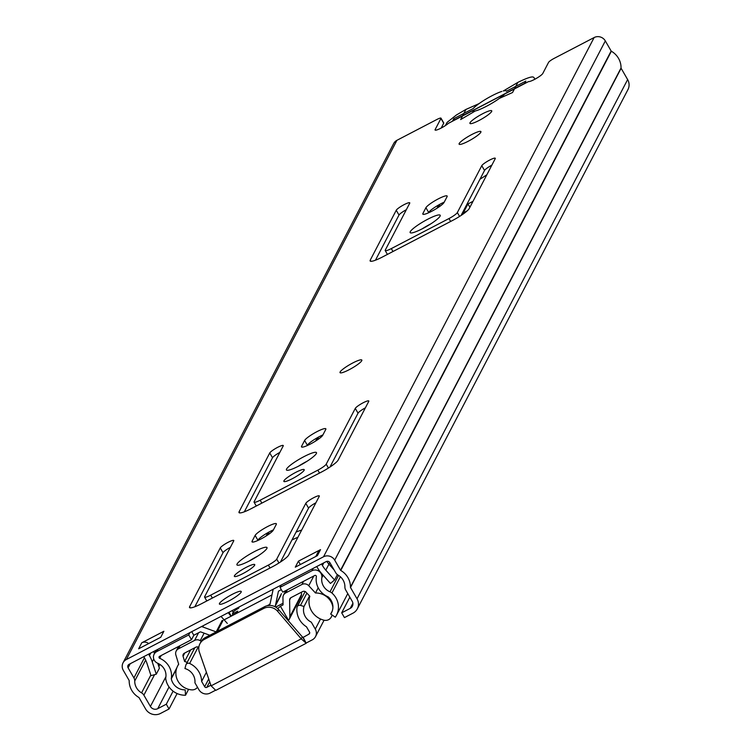 <?xml version="1.0" encoding="UTF-8"?>
<svg xmlns="http://www.w3.org/2000/svg" width="751" height="751" viewBox="0 0 751 751"><rect width="100%" height="100%" fill="white"/><g stroke="black" fill="none" stroke-linecap="round" stroke-linejoin="round"><path stroke-width="1.13" d="M479.1 120.451A12.589 2.084 150 0 1 469.938 123.408A12.589 2.084 150 0 1 482.574 113.776A12.589 2.084 150 0 1 491.736 110.819A12.589 2.084 150 0 1 479.1 120.451M468.277 141.226A12.589 2.084 150 0 1 459.114 144.183A12.589 2.084 150 0 1 471.75 134.551A12.589 2.084 150 0 1 480.912 131.594A12.589 2.084 150 0 1 468.277 141.226M349.206 369.689A12.589 2.084 150 0 1 340.043 372.646A12.589 2.084 150 0 1 352.679 363.015A12.589 2.084 150 0 1 361.841 360.058A12.589 2.084 150 0 1 349.206 369.689M489.586 160.104A7.829 1.295 150 0 1 495.284 158.264A7.829 1.295 150 0 1 495.228 158.677L469.253 208.525A16.785 2.788 150 0 1 452.515 220.484L382.362 257.039A16.785 2.788 150 0 1 370.14 260.982A16.785 2.788 150 0 1 370.262 260.109L396.246 210.261A7.829 1.295 150 0 1 404.047 204.676A7.829 1.295 150 0 1 409.755 202.836A7.829 1.295 150 0 1 409.699 203.249L385.263 250.13A8.392 1.389 -30 0 0 385.207 250.571A8.392 1.389 -30 0 0 391.309 248.6L448.976 218.55A8.392 1.389 -30 0 0 457.34 212.571L481.776 165.689A7.829 1.295 150 0 1 489.586 160.104M428.502 212.833L428.68 212.486A12.307 2.046 150 0 1 440.959 203.709A12.307 2.046 150 0 1 444.235 202.122M438.199 198.931A12.307 2.046 150 0 1 447.155 196.039A12.307 2.046 150 0 1 447.07 196.687L444.048 202.47A12.307 2.046 150 0 1 433.139 210.515A12.307 2.046 150 0 1 422.822 214.138A12.307 2.046 150 0 1 422.907 213.491L425.92 207.708A12.307 2.046 150 0 1 438.199 198.931M422.269 228.792A17.339 2.882 150 0 1 430.323 224.108A17.339 2.882 150 0 1 430.821 223.854M422.775 228.529A17.339 2.882 150 0 1 410.149 232.603A17.339 2.882 150 0 1 427.563 219.33A17.339 2.882 150 0 1 440.189 215.255A17.339 2.882 150 0 1 422.775 228.529M277.56 447.38A7.829 1.295 150 0 1 283.258 445.54A7.829 1.295 150 0 1 283.202 445.953L254.129 501.734A8.392 1.389 -30 0 0 254.073 502.175A8.392 1.389 -30 0 0 260.184 500.204L317.842 470.154A8.392 1.389 -30 0 0 326.206 464.174L355.279 408.394A7.829 1.295 150 0 1 363.09 402.808A7.829 1.295 150 0 1 368.788 400.978A7.829 1.295 150 0 1 368.741 401.381L338.119 460.128A16.785 2.788 150 0 1 321.381 472.097L251.228 508.652A16.785 2.788 150 0 1 239.015 512.595A16.785 2.788 150 0 1 239.137 511.713L269.75 452.966A7.829 1.295 150 0 1 277.56 447.38M307.187 445.596L307.375 445.249A12.307 2.046 150 0 1 319.644 436.472A12.307 2.046 150 0 1 322.921 434.895M316.884 431.694A12.307 2.046 150 0 1 325.84 428.812A12.307 2.046 150 0 1 325.756 429.45L322.742 435.242A12.307 2.046 150 0 1 311.825 443.287A12.307 2.046 150 0 1 301.508 446.901A12.307 2.046 150 0 1 301.602 446.254L304.615 440.471A12.307 2.046 150 0 1 316.884 431.694M292.411 478.65A11.744 1.953 150 0 1 283.869 481.41A11.744 1.953 150 0 1 295.659 472.417A11.744 1.953 150 0 1 304.211 469.666A11.744 1.953 150 0 1 292.411 478.65M298.56 466.155A17.339 2.882 150 0 1 306.615 461.471A17.339 2.882 150 0 1 307.112 461.217M299.067 465.892A17.339 2.882 150 0 1 286.441 469.966A17.339 2.882 150 0 1 303.855 456.692A17.339 2.882 150 0 1 316.481 452.628A17.339 2.882 150 0 1 299.067 465.892M228.079 542.325A7.829 1.295 150 0 1 233.777 540.485A7.829 1.295 150 0 1 233.721 540.898L204.648 596.679A8.392 1.389 -30 0 0 204.591 597.12A8.392 1.389 -30 0 0 210.702 595.149L268.36 565.099A8.392 1.389 -30 0 0 276.725 559.12L305.798 503.339A7.829 1.295 150 0 1 313.608 497.753A7.829 1.295 150 0 1 319.306 495.923A7.829 1.295 150 0 1 319.25 496.327L288.637 555.073A16.785 2.788 150 0 1 271.9 567.043L201.747 603.597A16.785 2.788 150 0 1 189.534 607.54A16.785 2.788 150 0 1 189.646 606.658L220.268 547.911A7.829 1.295 150 0 1 228.079 542.325M257.706 540.542L257.884 540.194A12.307 2.046 150 0 1 270.163 531.417A12.307 2.046 150 0 1 273.439 529.84M267.403 526.648A12.307 2.046 150 0 1 276.359 523.757A12.307 2.046 150 0 1 276.274 524.395L273.261 530.187A12.307 2.046 150 0 1 262.343 538.232A12.307 2.046 150 0 1 252.026 541.846A12.307 2.046 150 0 1 252.111 541.199L255.133 535.416A12.307 2.046 150 0 1 267.403 526.648M242.93 573.595A11.744 1.953 150 0 1 234.378 576.355A11.744 1.953 150 0 1 246.178 567.371A11.744 1.953 150 0 1 254.73 564.611A11.744 1.953 150 0 1 242.93 573.595M249.079 561.1A17.339 2.882 150 0 1 257.133 556.416A17.339 2.882 150 0 1 257.631 556.162M249.576 560.837A17.339 2.882 150 0 1 236.959 564.912A17.339 2.882 150 0 1 254.373 551.638A17.339 2.882 150 0 1 266.999 547.573A17.339 2.882 150 0 1 249.576 560.837M228.586 601.119A12.589 2.084 150 0 1 219.423 604.076A12.589 2.084 150 0 1 232.068 594.445A12.589 2.084 150 0 1 241.231 591.488A12.589 2.084 150 0 1 228.586 601.119M375.462 260.203L398.997 215.039A7.829 1.295 150 0 1 406.329 209.707M461.086 215.453L484.536 170.468A7.829 1.295 150 0 1 491.858 165.136M280.47 562.001L308.558 508.117A7.829 1.295 150 0 1 315.889 502.785M194.847 606.752L223.028 552.689A7.829 1.295 150 0 1 230.35 547.357M329.961 467.056L358.039 413.172A7.829 1.295 150 0 1 365.371 407.84M244.328 511.807L272.51 457.744A7.829 1.295 150 0 1 279.841 452.412M129.069 664.325L326.272 561.56A2.685 2.563 27.5 0 1 329.905 562.649L335.744 572.76A6.158 5.877 -152.5 0 0 338.053 575.069A13.48 12.861 27.5 0 1 344.897 586.916A6.158 5.877 -152.5 0 0 345.704 590.004L352.219 601.307A5.426 5.182 27.5 0 1 350.238 608.366L341.686 612.825L344.446 617.604L352.998 613.145A11.021 10.514 27.5 0 0 357.335 608.826A11.021 10.514 27.5 0 0 357.025 598.8L350.501 587.507A0.563 0.535 -152.5 0 1 350.435 587.226A19.075 18.202 27.5 0 0 340.757 570.46A0.563 0.535 -152.5 0 1 340.541 570.253L334.711 560.152A8.28 7.904 27.5 0 0 323.521 556.782L126.318 659.547A8.28 7.904 27.5 0 0 123.286 670.324L129.116 680.425A0.563 0.535 -152.5 0 1 129.191 680.706A19.075 18.202 27.5 0 0 138.869 697.463A0.563 0.535 -152.5 0 1 139.076 697.67L145.6 708.972A11.021 10.514 27.5 0 0 160.498 713.45L169.05 708.991L166.3 704.213L157.738 708.672A5.426 5.182 27.5 0 1 150.407 706.466L143.882 695.173A6.158 5.877 -152.5 0 0 141.573 692.863A13.48 12.861 27.5 0 1 134.729 681.016A6.158 5.877 -152.5 0 0 133.922 677.918L128.092 667.817A2.685 2.563 27.5 0 1 129.069 664.325M443.465 122.826A5.595 0.929 150 0 1 443.738 122.939A5.595 0.929 150 0 1 443.691 123.23L440.94 118.451A5.595 0.929 -30 0 0 440.978 118.16A5.595 0.929 -30 0 0 436.904 119.475L396.922 140.306L126.318 659.547M441.184 128.055L443.691 123.23M298.41 561.166L320.517 549.648L317.382 555.656L295.284 567.174L298.41 561.166L300.353 564.536M357.335 608.826L627.949 89.594A11.021 10.514 27.5 0 0 627.639 79.568L621.115 68.266A0.563 0.535 -152.5 0 1 621.039 67.984A19.075 18.202 27.5 0 0 611.37 51.228A0.563 0.535 -152.5 0 1 611.154 51.021L605.325 40.911A8.28 7.904 27.5 0 0 594.125 37.55L554.154 58.381A5.595 0.929 -30 0 0 548.568 62.371L542.776 73.495A8.392 1.389 150 0 1 535.942 78.639A8.392 1.389 150 0 1 528.516 81.587L448.441 123.314A8.392 1.389 150 0 1 440.584 128.355A8.392 1.389 150 0 1 435.082 130.026A8.392 1.389 150 0 1 435.139 129.585L440.94 118.451M160.733 637.28L138.635 648.798L141.761 642.79L163.868 631.272L160.733 637.28M177.105 693.539L169.05 708.991M173.096 691.164L166.3 704.213M123.051 662.786L393.665 143.554A8.28 7.904 27.5 0 1 396.922 140.306M349.835 597.176L341.686 612.825M315.786 556.491L318.095 552.06A6.158 5.877 27.5 0 1 320.517 549.648M141.761 642.79A6.158 5.877 27.5 0 1 148.642 643.588M337.377 574.618L334.57 579.997L330.449 583.443L321.691 573.595A33.57 32.03 -152.5 0 1 317.617 567.972L316.772 566.517M323.775 562.865L322.423 565.465L321.578 564.01M322.423 565.465A27.975 26.689 -152.5 0 0 325.812 570.159L328.947 564.151A27.975 26.689 27.5 0 1 326.76 561.372M329.792 562.471L328.929 564.123L334.139 569.981M334.57 579.997L325.812 570.159M157.804 663.302L159.4 668.193L156.274 674.201L152.246 661.894A33.57 32.03 -152.5 0 0 149.44 655.604L148.595 654.149M156.274 674.201L150.998 675.656L146.971 663.349A27.975 26.689 -152.5 0 0 144.633 658.111L143.788 656.656M153.608 651.539A33.57 32.03 27.5 0 1 154.509 653.52M506.465 91.209A19.836 3.295 -30 0 0 503.292 90.984L517.814 82.432L512.558 92.523L499.434 98.372A19.836 3.295 -30 0 0 505.31 93.434L524.696 83.333L525.86 81.108L506.465 91.209M503.658 90.805A2.797 1.155 64.4 0 0 503.461 90.852L503.461 90.852A2.797 1.155 64.4 0 0 503.292 90.984L507.047 88.796A2.797 1.089 55.9 0 1 507.235 88.721M454.496 119.916L453.782 118.667L473.168 108.566A19.836 3.295 150 0 1 479.035 103.629L480.95 102.296A19.836 3.295 150 0 1 491.98 95.743A19.836 3.295 150 0 1 501.856 91.397M499.434 98.372L497.528 99.705A19.836 3.295 150 0 1 476.622 110.604L475.186 111.017A19.836 3.295 150 0 1 472.736 111.289A19.836 3.295 150 0 1 472.003 110.791L452.618 120.892L453.782 118.667M479.035 103.629L465.92 109.477L460.663 119.569L475.186 111.017M479.091 103.582L475.918 105.037A2.797 2.187 72.2 0 0 475.392 105.318M306.399 642.903L312.266 639.852A8.28 7.904 27.5 0 0 315.289 629.075L311.43 622.382A0.882 0.845 -152.5 0 0 311.055 622.025A13.48 12.861 27.5 0 1 304.005 606.489L300.494 605.381A2.797 2.666 -152.5 0 0 296.983 607.531A20.193 19.273 27.5 0 0 306.474 626.794L309.525 632.079A1.568 1.493 27.5 0 1 308.952 634.116L302.906 637.524L306.211 643.26L303.094 637.167M198.198 647.033L189.627 663.462A2.797 2.666 -152.5 0 0 185.835 665.123L184.934 668.54A13.48 12.861 27.5 0 1 194.941 682.537A0.882 0.845 -152.5 0 0 195.053 683.025L198.912 689.718A8.28 7.904 27.5 0 0 210.102 693.079L214.936 690.563M209.707 681.758L206.797 687.353L210.909 685.203M309.515 595.918L304.005 606.489M206.797 687.353A1.568 1.493 27.5 0 1 204.676 686.714L201.625 681.429A20.193 19.273 27.5 0 0 189.627 663.462M206.394 672.267L201.625 681.429M215.781 690.385L306.211 643.26L301.264 638.857L277.635 611.286A11.19 10.674 -152.5 0 0 263.723 608.451L204.31 639.411A11.19 10.674 -152.5 0 0 199.907 643.795A11.19 10.674 -152.5 0 0 199.344 652.075L211.125 685.823L215.781 690.385M263.723 608.451L264.652 606.667A11.19 10.674 27.5 0 1 278.565 609.502L302.906 637.524L302.193 637.073L301.264 638.857L211.125 685.823M199.907 643.795L200.827 642.011A11.19 10.674 27.5 0 1 205.239 637.627L204.31 639.411M264.652 606.667L205.239 637.627M467.31 210.759L463.32 212.833L467.957 203.934L473.017 201.296M486.855 174.748A30.772 5.107 150 0 1 479.973 179.217M297.931 537.247A30.772 5.107 -30 0 0 291.951 539.988M232.876 614.703L232.603 615.21M301.677 530.056A30.772 5.107 -30 0 0 296.063 532.093M229.017 612.243L231.167 615.961L236.696 613.088L237.701 611.154L232.416 613.905L233.42 611.981A5.032 0.835 150 0 1 238.433 608.394L239.259 606.902M282.789 592.145L314.735 575.501A1.117 1.07 -152.5 0 1 316.378 576.665A18.794 17.94 -152.5 0 0 327.98 596.763A1.117 1.07 -152.5 0 1 328.3 596.97A13.434 12.823 -152.5 0 1 331.529 612.656A13.434 12.823 -152.5 0 1 330.684 614.046L335.303 617.2A19.028 18.155 -152.5 0 0 336.495 615.247A19.028 18.155 -152.5 0 0 331.914 593.018A6.712 6.402 -152.5 0 0 329.999 591.826A13.199 12.598 -152.5 0 1 321.85 577.697A6.712 6.402 -152.5 0 0 311.975 570.722L280.029 587.366L282.789 592.145M274.941 606.677A6.712 6.402 -152.5 0 0 275.523 605.071L278.358 591.628A1.117 1.07 -152.5 0 1 278.893 590.924L281.353 589.648M224.117 619.847L271.965 594.914M191.73 631.666L193.814 635.262L200.019 632.023A1.117 1.07 27.5 0 1 200.93 631.976L209.811 635.243M193.814 635.262L191.486 639.711L159.55 656.355A1.117 1.07 27.5 0 0 159.7 658.308A18.794 17.94 27.5 0 1 171.312 678.406A1.117 1.07 27.5 0 0 171.312 678.773A13.434 12.823 27.5 0 0 185.187 689.859L185.516 695.248A19.028 18.155 27.5 0 1 165.868 679.542A6.712 6.402 27.5 0 1 165.83 677.364A13.199 12.598 27.5 0 0 157.682 663.246A6.712 6.402 27.5 0 1 156.79 651.577L188.736 634.933L189.947 632.595M281.25 585.029L280.029 587.366M273.317 589.159A6.712 6.402 -152.5 0 0 272.932 590.352L270.097 603.795A1.117 1.07 -152.5 0 1 269.562 604.489L267.196 605.728M201.456 626.606A6.712 6.402 27.5 0 1 202.714 626.935L216.175 631.891A1.117 1.07 27.5 0 0 216.213 631.91M188.604 689.324L185.516 695.248M332.186 611.173L330.684 614.046M188.736 634.933L191.486 639.711M238.255 607.428L238.705 608.207M467.957 203.934L469.891 207.285M301.461 592.182L301.489 594.463A5.595 5.341 27.5 0 1 300.907 596.914L289.276 619.237A5.595 5.341 27.5 0 1 288.534 620.307L280.414 606.254A44.966 7.463 150 0 1 277.701 608.601M301.489 594.463L289.848 616.787A5.595 5.341 27.5 0 1 289.276 619.237M197.475 687.231A6.665 6.365 27.5 0 1 191.683 689.869A16.729 15.959 27.5 0 1 178.071 681.279A16.729 15.959 27.5 0 1 177.602 666.062A16.729 15.959 27.5 0 1 178.691 664.278L175.856 654.966A5.595 5.341 27.5 0 1 178.4 648.845L194.603 640.406A5.595 5.341 27.5 0 1 200.217 640.669L204.131 633.149M190.632 649.925L184.615 661.49A19.094 18.221 27.5 0 1 187.206 662.373M184.615 661.49L183.066 656.252A2.797 2.666 27.5 0 1 184.342 653.21L195.936 647.165A2.797 2.666 27.5 0 1 198.743 647.296L198.818 647.343M201.24 641.298L200.217 640.669M289.848 616.787L289.633 599.936A2.797 2.666 27.5 0 1 291.022 597.618L302.615 591.581A2.797 2.666 -152.5 0 1 306.004 592.182L309.825 596.247A19.094 18.221 27.5 0 0 311.496 610.882A19.094 18.221 27.5 0 0 314.707 615.022M332.167 615.06A16.729 15.959 27.5 0 1 331.369 616.853A16.729 15.959 27.5 0 1 331.21 617.162A6.665 6.365 27.5 0 1 324 620.195A19.094 18.221 27.5 0 1 315.082 615.388M318.199 587.798L315.486 592.999A16.729 15.959 27.5 0 1 332.918 607.315M315.486 592.999L308.745 585.724L313.824 575.97M303.592 581.302L301.93 584.475L285.737 592.914L287.389 589.742M285.934 590.502L283.531 595.111A5.595 5.341 27.5 0 0 282.949 597.552L283.052 604.884L280.414 606.254M275.701 607.09L283.024 603.269M301.93 584.475A5.595 5.341 27.5 0 1 308.745 585.724M283.531 595.111A5.595 5.341 27.5 0 1 285.737 592.914M272.876 590.615L272.538 589.563M221.019 616.411L227.3 623.377M228.201 612.666L231.017 616.261M233.035 614.994L232.416 613.905M594.125 37.55L323.521 556.782M435.486 130.195L435.139 129.585M165.924 676.689L150.407 706.466M169.05 686.977L157.738 708.672M159.907 664.428L158.836 666.466M154.565 674.67L143.882 695.173M150.82 675.111L141.573 692.863M145.656 660.054L134.729 681.016M144.427 657.754L133.922 677.918M130.223 663.724L128.092 667.817M352.895 603.269L350.238 608.366M627.639 79.568L357.025 598.8M621.039 67.984L350.435 587.226M621.115 68.266L350.501 587.507M611.37 51.228L340.757 570.46M611.154 51.021L340.541 570.253M605.325 40.911L334.711 560.152M252.111 541.199L252.627 542.091M255.133 535.416L257.884 540.194M305.798 503.339L308.558 508.117M276.725 559.12L278.959 562.978M268.36 565.099L270.041 568.009M210.702 595.149L212.373 598.059M220.268 547.911L223.028 552.689M189.646 606.658L190.35 607.869M301.602 446.254L302.109 447.145M304.615 440.471L307.375 445.249M355.279 408.394L358.039 413.172M326.206 464.174L328.44 468.033M317.842 470.154L319.522 473.064M260.184 500.204L261.864 503.114M269.75 452.966L272.51 457.744M239.137 511.713L239.832 512.924M150.791 653.004L149.44 655.604M152.246 661.894L153.748 659.002M422.907 213.491L423.423 214.382M425.92 207.708L428.68 212.486M396.246 210.261L398.997 215.039M370.262 260.109L370.966 261.32M481.776 165.689L484.536 170.468M457.34 212.571L459.574 216.429M448.976 218.55L450.656 221.461M391.309 248.6L392.989 251.501M506.916 88.937A2.797 1.089 55.9 0 1 507.047 88.796L517.899 82.347C537.913 72.687 532.468 78.921 535.463 78.958M476.331 104.962A2.797 2.187 72.2 0 0 475.918 105.037L466.005 109.383L456.448 114.969L447.117 122.357L445.362 125.605M309.722 632.642L308.952 634.116M306.887 593.121L300.494 605.381M320.536 619.012L315.289 629.075M208.722 678.942L204.676 686.714M278.565 609.502L277.635 611.286M439.926 204.263L438.284 207.407M318.612 437.026L316.969 440.17M269.13 531.971L267.487 535.116M438.687 204.948L436.951 208.271M317.373 437.711L315.636 441.034M267.891 532.656L266.154 535.979M278.612 591.14L278.358 591.628M281.475 593.647L275.523 605.071M313.195 568.385L311.975 570.722M323.137 575.228L321.85 577.697M340.391 576.768L331.914 593.018M338.57 575.379L329.999 591.826M270.21 603.25L269.562 604.489M203.418 625.583L202.714 626.935M158.01 649.24L156.79 651.577M222.127 620.467L216.175 631.891M223.038 620.42L217.358 631.309M176.485 668.85L171.312 678.773M176.814 667.836L171.312 678.406M161.146 655.529L159.7 658.308M233.223 612.356L232.2 610.582M289.633 599.936L290.759 597.777M178.4 648.845L180.062 645.672M198.574 632.783L194.603 640.406M183.066 656.252L184.765 652.995M204.591 597.12L206.807 600.96M254.073 502.175L256.288 506.014M440.978 118.16L443.738 122.939M472.163 110.819L505.113 93.65M385.207 250.571L387.422 254.411M324.066 620.213L315.523 636.604M305.122 591.544L297.246 606.648M194.828 647.747L186.041 664.597M280.921 595.214L274.96 606.639M347.769 593.6L336.495 615.247M156.264 650.15L154.143 654.215M332.271 615.125L331.369 616.853M178.635 664.091L177.602 666.062M178.607 646.433L176.203 651.033"/></g></svg>
